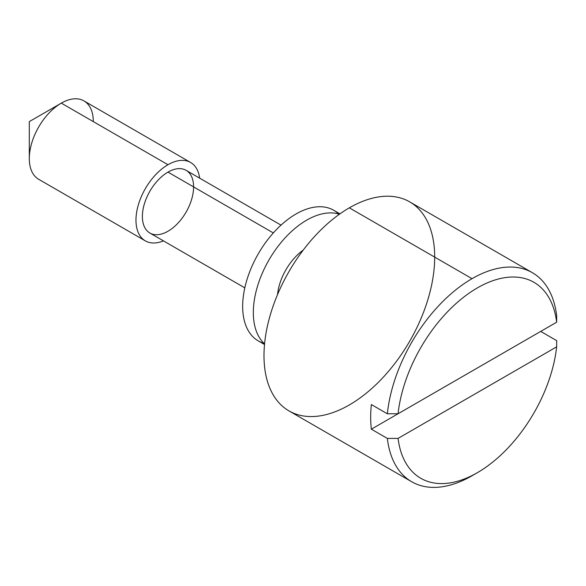 <?xml version="1.0" encoding="UTF-8"?>
<svg xmlns="http://www.w3.org/2000/svg" width="586" height="586" viewBox="0 0 586 586"><rect width="100%" height="100%" fill="white"/><g stroke="black" fill="none" stroke-linecap="round" stroke-linejoin="round"><path stroke-width="0.88" d="M556.656 346.839A113.149 65.332 -60 0 1 477.363 472.69A113.149 65.332 -60 0 1 477.356 472.69L472.023 475.766A120.694 69.683 -60 0 1 411.68 481.743A120.694 69.683 -60 0 1 387.353 438.423L371.348 429.186A120.694 69.683 -60 0 1 371.348 404.545L387.353 413.789L398.062 413.76L556.656 322.197A113.149 65.332 120 0 0 477.356 287.909A113.149 65.332 120 0 0 398.062 413.76A113.149 65.332 -60 0 1 477.356 287.909A113.149 65.332 -60 0 1 556.656 322.197L556.7 316.015A120.694 69.683 120 0 0 472.023 278.672A120.694 69.683 120 0 0 387.353 413.789A120.694 69.683 -60 0 1 472.023 278.672A120.694 69.683 -60 0 1 532.374 272.695A120.694 69.683 -60 0 1 556.7 316.015L556.656 322.197L398.062 413.76L387.353 413.789L371.348 404.545A120.694 69.683 120 0 0 371.348 429.186L387.353 438.423A120.694 69.683 120 0 0 472.023 475.766L477.356 472.69A113.149 65.332 120 0 0 556.656 346.839L398.062 438.401A113.149 65.332 120 0 0 477.356 472.69A113.149 65.332 -60 0 1 398.062 438.401L387.353 438.423L398.062 438.401L556.656 346.839L556.7 340.649L556.656 346.839M190.618 162.483A45.261 26.128 -60 0 1 199.665 178.166A45.261 26.128 120 0 0 167.984 164.725A45.261 26.128 120 0 0 136.062 217.494A45.261 26.128 120 0 0 163.457 240.883A45.261 26.128 -60 0 1 145.357 240.883A45.261 26.128 -60 0 1 138.413 204.609A45.261 26.128 -60 0 1 167.984 164.725L61.303 103.136L167.984 164.725A45.261 26.128 -60 0 1 190.618 162.483L83.937 100.895A45.261 26.128 120 0 0 61.303 103.136L29.3 121.617L29.3 158.572A45.261 26.128 -60 0 1 61.303 103.136L29.3 121.617L61.303 103.136A45.261 26.128 -60 0 1 93.306 121.617M61.303 103.136A45.261 26.128 120 0 0 31.739 143.021A45.261 26.128 120 0 0 38.676 179.287L145.357 240.883M281.016 225.134L186.092 170.328A36.207 20.906 120 0 0 167.984 172.116A36.207 20.906 -60 0 1 190.157 203.664A36.207 20.906 -60 0 1 145.811 229.265A36.207 20.906 -60 0 1 167.984 172.116A36.207 20.906 120 0 0 144.332 204.023A36.207 20.906 120 0 0 149.884 233.038L244.809 287.851M167.984 172.116L273.325 232.935L167.984 172.116M532.374 272.695L409.687 201.862A120.694 69.683 120 0 0 349.344 207.84A120.694 69.683 -60 0 1 423.253 312.99A120.694 69.683 -60 0 1 275.435 398.334A120.694 69.683 -60 0 1 349.344 207.84A120.694 69.683 120 0 0 270.49 314.199A120.694 69.683 120 0 0 288.993 410.918L411.68 481.743M349.344 207.84L472.023 278.672L349.344 207.84M540.695 331.412L556.7 340.649L540.695 331.412L371.348 429.186L540.695 331.412M339.426 214.234A75.433 43.554 120 0 0 268.952 259.979A75.433 43.554 120 0 0 264.572 343.887A75.433 43.554 -60 0 1 268.952 259.979A75.433 43.554 -60 0 1 339.426 214.234M277.537 294.582A41.489 23.953 -60 0 1 303.211 250.105A41.489 23.953 120 0 0 277.537 294.582M264 343.345A75.433 43.554 -60 0 1 258.287 253.819A75.433 43.554 -60 0 1 338.671 214M339.953 213.861L333.72 210.264A75.433 43.554 120 0 0 258.287 253.819A75.433 43.554 120 0 0 258.287 340.92L264.513 344.517"/></g></svg>

